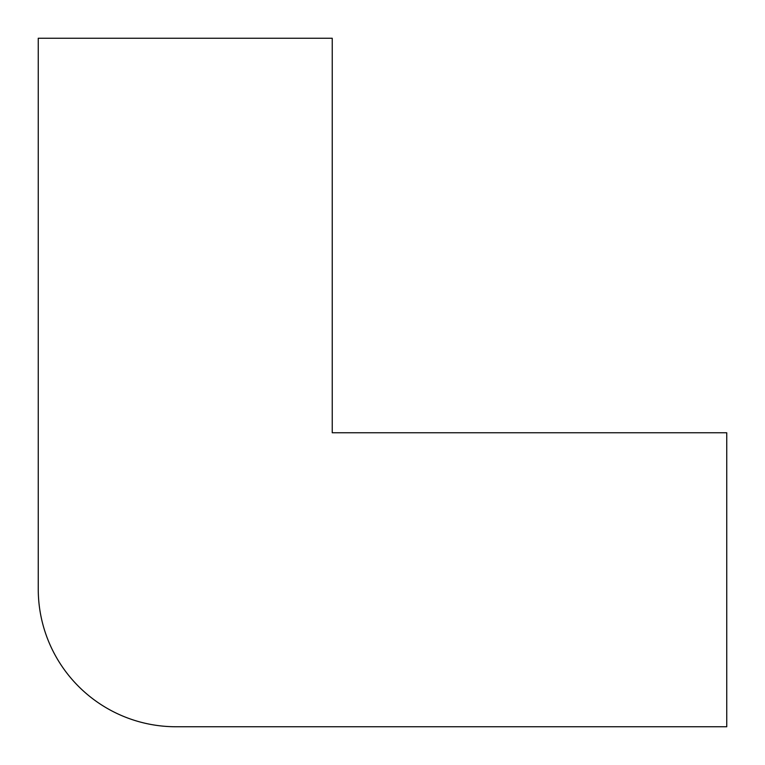 <?xml version="1.0" encoding="UTF-8"?>
<svg xmlns="http://www.w3.org/2000/svg" width="765" height="765" viewBox="0 0 765 765"><rect width="100%" height="100%" fill="white"/><g stroke="black" fill="none" stroke-linecap="round" stroke-linejoin="round"><path stroke-width="1.15" d="M726.75 432.761L332.24 432.761L332.24 38.25L38.25 38.25L38.25 589.05A137.7 137.7 0 0 0 175.95 726.75L726.75 726.75L726.75 432.761"/></g></svg>
